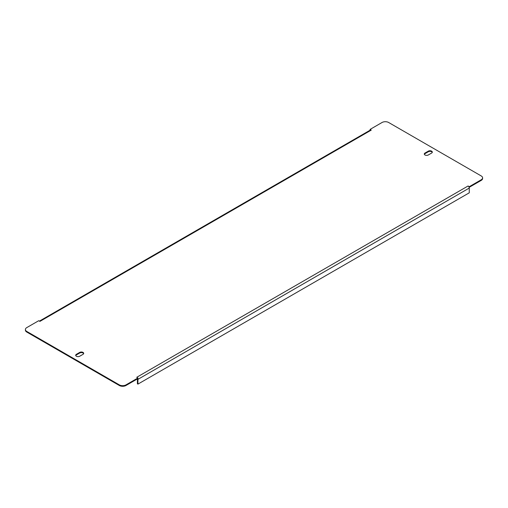 <?xml version="1.0" encoding="UTF-8"?>
<svg xmlns="http://www.w3.org/2000/svg" width="508" height="508" viewBox="0 0 508 508"><rect width="100%" height="100%" fill="white"/><g stroke="black" fill="none" stroke-linecap="round" stroke-linejoin="round"><path stroke-width="0.76" d="M76.378 356.241A2.35 1.353 0 0 0 79.699 356.241L83.02 354.324A2.35 1.353 0 0 0 83.706 353.365A2.35 1.353 0 0 0 82.258 352.114A2.35 1.353 0 0 0 79.699 352.412L76.378 354.324A2.35 1.353 0 0 0 75.692 355.283A2.35 1.353 0 0 0 76.378 356.241M424.98 154.978A2.35 1.353 0 0 0 428.301 154.978L431.622 153.06A2.35 1.353 0 0 0 432.308 152.102A2.35 1.353 0 0 0 430.86 150.851A2.35 1.353 0 0 0 428.301 151.143L424.98 153.06A2.35 1.353 0 0 0 424.294 154.019A2.35 1.353 0 0 0 424.98 154.978M39.922 321.393L38.729 320.707L26.778 327.603A4.693 2.711 0 0 0 25.4 329.521A4.693 2.711 0 0 0 26.778 331.438L119.336 384.88A4.693 2.711 0 0 0 125.978 384.88L137.928 377.977L136.735 377.292L468.078 185.992L469.271 186.684L481.222 179.781A4.693 2.711 0 0 0 482.6 177.864A4.693 2.711 0 0 0 481.222 175.946L388.664 122.504A4.693 2.711 0 0 0 382.022 122.504L370.072 129.407L371.265 130.099L39.922 321.393M370.072 129.407L370.237 130.118M370.269 130.137A1.689 0.978 60 0 1 370.421 130.016A1.689 0.978 60 0 1 371.265 130.099M125.978 384.88L125.978 385.496L137.928 378.593L137.928 377.977M468.078 185.992A1.689 0.978 60 0 1 469.068 187.179L469.271 186.684M83.642 353.676A2.35 1.353 0 0 0 82.004 352.679A2.35 1.353 0 0 0 79.699 353.022L76.378 354.94A2.35 1.353 0 0 0 75.749 355.594M432.251 152.406A2.35 1.353 0 0 0 430.606 151.409A2.35 1.353 0 0 0 428.301 151.759L424.98 153.676A2.35 1.353 0 0 0 424.358 154.324M125.978 385.496A4.693 2.711 180 0 1 119.336 385.496L119.336 384.88M26.778 331.438L26.778 332.054L119.336 385.496M26.778 332.054A4.693 2.711 180 0 1 25.4 330.137L25.4 329.521M482.6 177.864L482.6 178.479A4.693 2.711 180 0 1 481.222 180.397L481.222 179.781M469.271 187.293L481.222 180.397M469.068 187.179A1.689 0.978 60 0 1 469.271 188.062L469.271 192.818L137.928 384.111L137.928 379.362A1.689 0.978 -120 0 0 137.801 378.67M137.928 384.111L137.401 383.807L137.401 379.051A0.94 0.54 -120 0 0 137.389 378.905M469.271 188.062L137.928 379.362M428.301 151.759L428.301 151.143M424.98 153.676L424.98 153.06M76.378 354.94L76.378 354.324M79.699 353.022L79.699 352.412M39.427 321.107L370.421 130.016"/></g></svg>
